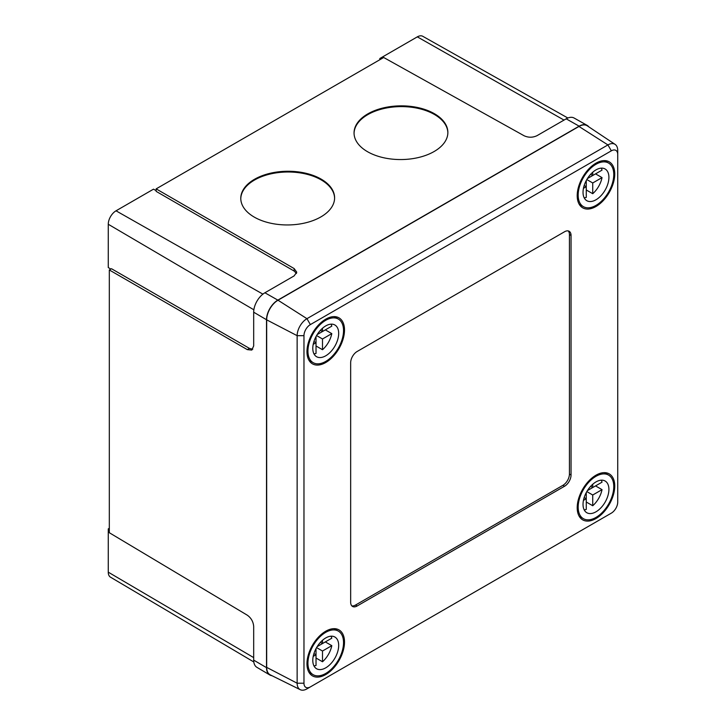 <?xml version="1.0" encoding="UTF-8"?>
<svg xmlns="http://www.w3.org/2000/svg" width="726" height="726" viewBox="0 0 726 726"><rect width="100%" height="100%" fill="white"/><g stroke="black" fill="none" stroke-linecap="round" stroke-linejoin="round"><path stroke-width="1.09" d="M334.595 198.125A46.909 26.844 -0.4 0 0 305.256 173.868A46.909 26.844 -0.4 0 0 254.527 180.03A46.909 26.844 -0.4 0 0 240.787 198.824M254.517 179.286A46.909 26.844 -0.4 0 0 240.778 198.452A46.909 26.844 -0.4 0 0 269.827 223.018A46.909 26.844 -0.4 0 0 320.865 216.92A46.909 26.844 -0.4 0 0 334.604 197.744A46.909 26.844 -0.4 0 0 305.546 173.187A46.909 26.844 -0.4 0 0 254.517 179.286M447.869 132.722A46.909 26.844 -0.4 0 0 418.521 108.473A46.909 26.844 -0.4 0 0 367.792 114.635A46.909 26.844 -0.4 0 0 354.061 133.43M367.792 113.891A46.909 26.844 -0.4 0 0 354.052 133.058A46.909 26.844 -0.4 0 0 383.101 157.624A46.909 26.844 -0.4 0 0 434.13 151.516A46.909 26.844 -0.4 0 0 447.869 132.35A46.909 26.844 -0.4 0 0 418.82 107.784A46.909 26.844 -0.4 0 0 367.792 113.891M253.81 661.967L110.506 577.179A10.981 6.334 -60 0 1 108.265 572.17L108.265 528.882L109.317 528.274M108.265 528.882L109.317 529.49M379.834 59.723L379.834 58.507L417.323 36.863A10.981 6.334 -60 0 1 422.777 36.3L567.859 118.011M379.834 58.507L380.896 59.115M110.833 269.083L108.265 267.549L108.265 224.261A10.981 6.334 -60 0 1 116.024 210.812L153.513 189.168L156.135 190.629M296.498 273.457L294.139 271.043L294.139 268.556L296.762 272.214L294.075 275.934L264.899 292.778A15.863 9.157 -60 0 0 253.683 312.198L253.683 345.903L251.804 350.077L247.321 349.633L109.317 269.963L111.477 268.72L249.472 348.398L252.748 349.233M588.813 126.859A16.017 9.247 120 0 0 587.098 125.344L574.075 118.011A15.863 9.157 120 0 0 566.198 118.828L537.013 135.671C532.73 137.686 528.437 137.713 524.127 135.771L383.691 57.499L156.135 188.878L294.139 268.556M109.317 269.963L109.317 532.721L247.321 615.203C251.16 617.962 253.283 621.701 253.683 626.42L253.683 660.115L266.515 667.648A16.017 9.247 120 0 0 269.782 674.953A16.017 9.247 120 0 0 271.951 675.688M156.135 188.878L156.135 191.365L294.139 271.043M269.782 674.953L256.922 667.348A15.863 9.157 -60 0 1 253.683 660.115M587.098 125.344A16.017 9.247 120 0 0 579.139 126.17L277.84 300.119A16.017 9.247 120 0 0 266.515 319.739L266.515 667.648M306.953 688.874L611.337 513.137A9.048 5.218 120 0 0 617.735 502.056L617.735 154.52A9.048 5.218 120 0 0 611.337 150.826L310.365 324.595A9.048 5.218 120 0 0 303.967 335.675L303.967 683.211A9.048 5.218 120 0 0 310.365 686.905L306.953 688.874A13.876 8.013 -60 0 1 300.274 689.7A13.876 8.013 -60 0 1 297.143 683.211L297.143 335.675A13.876 8.013 -60 0 1 306.953 318.678L607.925 144.919A13.876 8.013 -60 0 1 615.113 144.383A13.876 8.013 -60 0 1 617.735 150.581L617.735 154.52M607.925 515.106L611.337 513.137L607.925 515.106A13.876 8.013 -60 0 1 607.925 515.106L611.337 513.137M351.82 605.856A9.157 5.282 120 0 0 355.513 605.057L562.959 485.295A9.157 5.282 120 0 0 569.429 474.078L569.429 234.543A9.157 5.282 120 0 0 568.267 230.941M564.574 231.739L357.128 351.502A9.157 5.282 120 0 0 350.658 362.719L350.658 602.253A9.157 5.282 120 0 0 352.555 606.446A9.157 5.282 120 0 0 357.128 605.992L564.574 486.229A9.157 5.282 120 0 0 571.044 475.013L571.044 235.478A9.157 5.282 120 0 0 569.157 231.285A9.157 5.282 120 0 0 564.574 231.739M595.964 518.545A26.544 15.328 -60 0 1 582.697 519.861A26.544 15.328 -60 0 1 578.631 498.59A26.544 15.328 -60 0 1 595.964 475.203A26.544 15.328 -60 0 1 609.241 473.887A26.544 15.328 -60 0 1 613.307 495.159A26.544 15.328 -60 0 1 595.964 518.545M325.738 674.563A26.544 15.328 -60 0 1 312.461 675.879A26.544 15.328 -60 0 1 308.396 654.607A26.544 15.328 -60 0 1 325.738 631.221A26.544 15.328 -60 0 1 339.015 629.905A26.544 15.328 -60 0 1 343.08 651.177A26.544 15.328 -60 0 1 325.738 674.563M325.738 362.528A26.544 15.328 -60 0 1 312.461 363.844A26.544 15.328 -60 0 1 308.396 342.572A26.544 15.328 -60 0 1 325.738 319.177A26.544 15.328 -60 0 1 339.015 317.87A26.544 15.328 -60 0 1 343.08 339.142A26.544 15.328 -60 0 1 325.738 362.528M595.964 206.511A26.544 15.328 -60 0 1 582.697 207.827A26.544 15.328 -60 0 1 578.631 186.555A26.544 15.328 -60 0 1 595.964 163.168A26.544 15.328 -60 0 1 609.241 161.853A26.544 15.328 -60 0 1 613.307 183.124A26.544 15.328 -60 0 1 595.964 206.511M615.113 144.383L587.28 125.834A16.017 9.247 120 0 0 578.976 126.451L278.004 300.219A16.017 9.247 120 0 0 266.678 319.839L266.678 667.375A16.017 9.247 120 0 0 270.299 674.871L300.274 689.7M583.432 500.377L586.263 498.744L586.263 492.591M587.407 490.613L595.556 485.903L602.026 489.642L592.734 495.005L592.734 505.741A18.304 10.572 120 0 0 602.026 489.642M586.817 491.593L592.734 495.005M586.263 502.011L592.734 505.741M601.291 480.176A18.304 10.572 120 0 1 602.026 482.164L592.734 487.536L592.734 484.269M590.646 486.329L592.734 487.536M584.167 497.537L586.263 498.744L586.263 509.48A18.304 10.572 120 0 1 584.167 509.833M595.964 481.928A18.304 10.572 120 0 0 584.013 498.063A18.304 10.572 120 0 0 586.817 512.728A18.304 10.572 120 0 0 595.964 511.821A18.304 10.572 120 0 0 607.925 495.695A18.304 10.572 120 0 0 605.121 481.02A18.304 10.572 120 0 0 595.964 481.928M595.964 476.32A25.174 14.529 120 0 0 579.52 498.508A25.174 14.529 120 0 0 583.386 518.673A25.174 14.529 120 0 0 595.964 517.429A25.174 14.529 120 0 0 612.417 495.25A25.174 14.529 120 0 0 608.551 475.076A25.174 14.529 120 0 0 595.964 476.32M583.432 188.343L586.263 186.709L586.263 180.556M587.407 178.569L595.556 173.868L602.026 177.607L592.734 182.97L592.734 193.706A18.304 10.572 120 0 0 602.026 177.607M586.817 179.558L592.734 182.97M586.263 189.967L592.734 193.706M601.291 168.142A18.304 10.572 120 0 1 602.026 170.129L592.734 175.501L592.734 172.234M590.646 174.294L592.734 175.501M584.167 185.502L586.263 186.709L586.263 197.445A18.304 10.572 120 0 1 584.167 197.799M595.964 169.893A18.304 10.572 120 0 0 584.013 186.028A18.304 10.572 120 0 0 586.817 200.694A18.304 10.572 120 0 0 595.964 199.786A18.304 10.572 120 0 0 607.925 183.651A18.304 10.572 120 0 0 605.121 168.986A18.304 10.572 120 0 0 595.964 169.893M595.964 164.285A25.174 14.529 120 0 0 579.52 186.464A25.174 14.529 120 0 0 583.386 206.638A25.174 14.529 120 0 0 595.964 205.394A25.174 14.529 120 0 0 612.417 183.206A25.174 14.529 120 0 0 608.551 163.041A25.174 14.529 120 0 0 595.964 164.285M313.205 344.351L316.028 342.726L316.028 336.574M317.18 334.586L325.33 329.885L331.8 333.615L322.498 338.988L322.498 349.723A18.304 10.572 120 0 0 331.8 333.615M316.581 335.566L322.498 338.988M316.028 345.984L322.498 349.723M331.065 324.159A18.304 10.572 120 0 1 331.8 326.146L322.498 331.51L322.498 328.252M320.411 330.303L322.498 331.51M313.941 341.519L316.028 342.726L316.028 353.462A18.304 10.572 120 0 1 313.941 353.816M325.738 325.91A18.304 10.572 120 0 0 313.777 342.037A18.304 10.572 120 0 0 316.581 356.711A18.304 10.572 120 0 0 325.738 355.804A18.304 10.572 120 0 0 337.699 339.668A18.304 10.572 120 0 0 334.895 325.003A18.304 10.572 120 0 0 325.738 325.91M325.738 320.302A25.174 14.529 120 0 0 309.294 342.481A25.174 14.529 120 0 0 313.151 362.655A25.174 14.529 120 0 0 325.738 361.412A25.174 14.529 120 0 0 342.182 339.224A25.174 14.529 120 0 0 338.325 319.059A25.174 14.529 120 0 0 325.738 320.302M313.205 656.395L316.028 654.761L316.028 648.608M317.18 646.621L325.33 641.92L331.8 645.659L322.498 651.022L322.498 661.758A18.304 10.572 120 0 0 331.8 645.659M316.581 647.61L322.498 651.022M316.028 658.019L322.498 661.758M331.065 636.194A18.304 10.572 120 0 1 331.8 638.181L322.498 643.545L322.498 640.287M320.411 642.347L322.498 643.545M313.941 653.554L316.028 654.761L316.028 665.497A18.304 10.572 120 0 1 313.941 665.851M325.738 637.945A18.304 10.572 120 0 0 313.777 654.072A18.304 10.572 120 0 0 316.581 668.746A18.304 10.572 120 0 0 325.738 667.838A18.304 10.572 120 0 0 337.699 651.703A18.304 10.572 120 0 0 334.895 637.038A18.304 10.572 120 0 0 325.738 637.945M325.738 632.337A25.174 14.529 120 0 0 309.294 654.516A25.174 14.529 120 0 0 313.151 674.69A25.174 14.529 120 0 0 325.738 673.447A25.174 14.529 120 0 0 342.182 651.258A25.174 14.529 120 0 0 338.325 631.094A25.174 14.529 120 0 0 325.738 632.337M247.321 349.633L249.472 348.398M116.024 210.812L262.903 294.139M108.265 224.261L253.864 309.802M417.323 36.863L564.02 120.08M108.265 572.17L253.683 657.602M264.899 292.778L277.84 300.119M566.198 118.828L579.139 126.17M253.683 312.198L266.515 319.739M303.967 683.211L297.143 683.211L266.678 667.375M303.967 335.675L297.143 335.675L266.678 319.839M578.976 126.451L607.925 144.919L611.337 150.826M310.365 324.595L306.953 318.678L278.004 300.219M355.513 605.057L357.128 605.992M562.959 485.295L564.574 486.229M569.429 474.078L571.044 475.013M569.429 234.543L571.044 235.478M604.341 472.644L608.551 475.076M579.167 516.24L583.386 518.673M604.341 160.609L608.551 163.041M579.167 204.206L583.386 206.638M334.114 316.627L338.325 319.059M308.94 360.223L313.151 362.655M334.114 628.662L338.325 631.094M308.94 672.258L313.151 674.69"/></g></svg>

